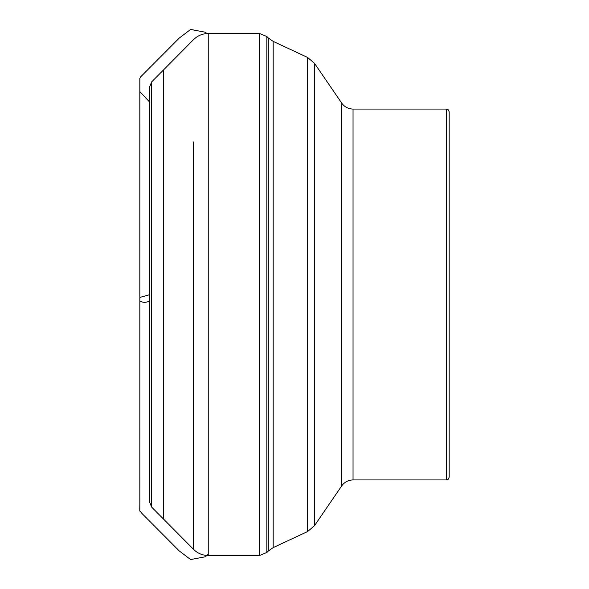 <?xml version="1.0" encoding="UTF-8"?>
<svg xmlns="http://www.w3.org/2000/svg" width="589" height="589" viewBox="0 0 589 589"><rect width="100%" height="100%" fill="white"/><g stroke="black" fill="none" stroke-linecap="round" stroke-linejoin="round"><path stroke-width="0.88" d="M446.44 479.932L446.44 109.068L448.362 109.863L449.186 111.822L449.186 477.178L448.362 479.137L446.44 479.932L353.039 479.932C348.268 480.057 344.491 482.052 341.701 485.91L341.701 103.09L314.482 63.295L314.482 525.705L307.568 531.572L307.568 57.427L273.178 41.392L273.178 547.608L268.297 551.032L268.297 37.968L266.839 36.511L266.839 552.489L259.55 555.508L259.55 33.492L208.241 33.492L208.241 555.508C202.557 555.42 197.676 553.388 193.612 549.412L193.612 141.92M139.829 497.418L139.836 300.898C142.766 302.79 146.05 302.798 149.687 300.927L149.687 294.706M151.675 507.122L151.675 81.878L149.687 86.716L149.687 502.284L149.687 86.716L149.687 502.284L151.675 507.122L193.612 549.412L193.612 447.08M446.44 109.068L353.039 109.068L353.039 479.932M163.713 519.255L163.713 69.745M206.813 33.544L205.495 32.262L190.608 29.45L179.203 38.116L140.521 76.997C139.019 80.207 140.167 78.146 139.873 79.67L139.829 510.03L139.829 81.319L139.836 496.777L139.821 91.369L139.836 300.898L139.836 297.43L149.687 294.691M151.675 81.878L193.612 39.588C197.676 35.612 202.557 33.58 208.241 33.492M259.55 555.508L208.241 555.508M259.55 33.492L266.839 36.511M268.297 551.032L266.839 552.489M268.297 37.968L273.178 41.392M307.568 531.572L273.178 547.608M341.701 485.91L314.482 525.705M353.039 109.068C348.268 108.943 344.491 106.948 341.701 103.09M307.568 57.427L314.482 63.295M149.687 102.118L139.829 91.582L139.829 507.681L139.829 78.97L139.836 492.279C140.094 517.503 138.761 508.521 141.905 513.424L179.203 550.884L190.608 559.55L205.495 556.738L208.241 554.08"/></g></svg>

